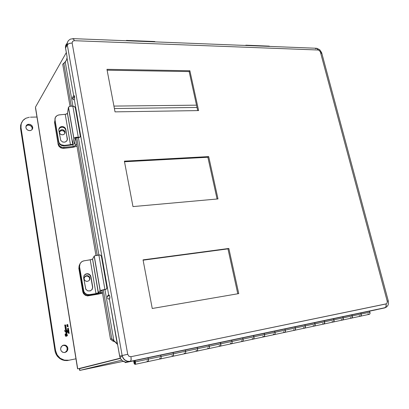 <?xml version="1.0" encoding="UTF-8"?>
<svg xmlns="http://www.w3.org/2000/svg" width="409" height="409" viewBox="0 0 409 409"><rect width="100%" height="100%" fill="white"/><g stroke="black" fill="none" stroke-linecap="round" stroke-linejoin="round"><path stroke-width="0.61" d="M154.714 41.503L155.18 41.928L154.433 41.519M126.095 40.767L126.662 40.363L127.168 40.813L126.657 40.363L126.095 40.767M269.158 46.094L269.715 46.483L268.81 46.105M245.272 45.511L246.003 45.154L246.627 45.563L246.019 45.154L245.272 45.511M83.886 260.835L81.979 261.535L80.445 262.961L79.643 264.72L79.576 266.714L80.062 263.59L81.928 261.571L83.426 260.927L90.859 259.679L92.598 259.05L98.411 292.757L97.925 292.987L95.982 293.447L90.215 259.802L92.598 259.05L98.237 292.87L95.982 293.447L90.215 259.802L83.886 260.835M83.538 290.38L84.223 292.21L85.609 293.698L87.403 294.521L89.597 294.587L87.833 294.608L86.171 294.045L84.791 292.967L83.86 291.499L79.576 266.714L83.41 290.589L84.295 292.721L86.038 294.25L88.871 294.863L97.122 293.396L99.919 292.491L96.197 293.585L87.991 294.848L86.166 294.316L84.811 293.335L83.758 291.77L83.538 290.38M92.02 289.608L92.7 286.806L92.26 289.245L90.307 290.891L87.705 290.896L85.834 289.342L83.646 277.813L84.009 275.676L85.19 274.327L87.127 273.657L89.075 274.076L90.512 275.431L92.751 287.348L92.153 289.414L90.481 290.819L87.756 290.911L85.721 289.132L83.661 277.916L84.065 275.574L85.762 273.999L88.318 273.779L90.389 275.247L90.824 276.903L89.556 274.73L87.669 273.923L85.629 274.245L83.983 275.738L85.317 274.403L87.091 273.897L89.024 274.367L90.369 275.671L90.967 276.668L92.7 286.806L92.281 289.132M105.077 289.628L101.708 290.252L99.919 292.491L101.734 290.237L105.859 289.352L104.888 289.434L98.866 254.96L100.44 255.083L101.35 256.244L100.762 255.313L99.944 254.93L94.602 255.824L98.866 254.96L104.888 289.434L100.123 290.564L106.161 289.275L106.775 288.596L106.861 287.517L106.509 289.025L105.246 289.552M79.898 263.948L79.423 266.755L83.41 290.589L79.423 266.76L79.898 263.948M79.443 369.255L79.827 370.416L123.191 361.336L79.847 370.411L79.561 368.673L120.399 358.361L79.561 368.673L79.847 370.411L79.458 369.94L79.499 368.673M77.638 368.627L35.614 108.068M77.562 368.754L35.486 107.807M32.127 129.602L32.183 127.72L31.37 126.32L29.99 125.348L28.349 125.026L28.799 124.239L30.046 124.418L31.83 125.543L32.643 126.943L32.638 128.677L31.723 129.985L30.169 130.619L28.267 130.369L26.789 129.372L25.925 127.843L26.018 126.044L27.127 124.725L28.993 124.239L30.879 124.781L32.306 126.177L32.771 127.93L32.122 129.607L30.609 130.532L29.407 130.635L27.838 130.169L26.575 129.121L25.895 127.71L26.36 125.425L27.408 124.566L28.799 124.239L28.349 125.026L27.02 125.323L25.992 126.11M65.057 352.486L66.989 350.528L67.142 347.768L65.578 345.758L63.098 345.308L65.501 345.216L67.24 346.541L67.909 348.458L67.603 350.283L66.498 351.755L64.499 352.584L62.516 352.18L61.176 350.917L60.604 349.071L61.048 347.062L62.613 345.462L64.704 345.038L66.565 345.815L67.741 347.553L67.838 349.537L66.877 351.403L64.959 352.512L62.94 352.369L61.166 350.896L60.604 348.908L61.473 346.418L63.681 345.084L62.761 345.385M65.031 326.878L65.905 327.527L65.031 326.878M66.549 330.574L66.565 330.845L67.296 330.758L66.585 330.564L67.291 330.769L66.539 330.835L66.585 330.564L66.232 330.983L66.549 330.574M66.754 333.33L66.682 332.946L66.028 332.906L66.59 333.33L66.028 332.906L66.682 332.946L66.841 333.269L66.437 333.468L66.754 333.33M67.868 330.794L68.395 331.172L68.732 330.595L68.369 330.247L67.92 330.477L67.868 330.794L68.088 330.303L68.646 330.416L68.431 331.162L67.868 330.794M66.733 331.725L66.733 331.99L67.48 331.904L66.779 331.709L67.475 331.914L66.759 331.996L66.769 331.714L66.411 332.128L66.733 331.725M66.928 330.953L66.151 331.111L64.525 330.344L66.115 330.723L66.35 330.452L66.043 330.155L66.35 330.452L66.115 330.723L64.53 330.406L66.181 331.116L66.953 330.927M66.805 332.174L67.255 332.026L66.805 332.174M65.742 327.824L66.171 327.507L65.588 327.021L66.125 326.888L65.568 326.356L66.125 326.888L65.588 327.021L66.166 327.486L65.798 327.767M65.813 327.057L65.675 326.837L65.813 327.057M66.273 330.513L66.687 330.549L66.273 330.513M67.25 330.947L67.393 330.61L66.156 330.135L67.444 330.651L67.234 331.08L67.567 330.804M66.411 332.803L66.754 332.803L66.555 332.461L67.071 333.151L66.437 332.941L66.723 332.665M66.759 333.33L66.631 333.58L66.759 333.33M65.956 332.788L66.555 332.716L65.808 332.829L66.365 333.534L67.076 333.197L66.432 333.56L65.803 332.849L66.58 332.681L65.956 332.793M68.349 331.275L67.792 330.922L68.237 331.275L68.753 331.034L68.809 330.482L68.369 330.15L67.756 330.656L68.15 330.17L68.727 330.344L68.814 330.922L68.344 331.275M65.987 336.413L66.304 336.28M65.609 336.06L65.915 335.932L65.409 334.736L66.462 335.303L65.409 334.731L65.941 335.794L65.598 336.07M66.979 335.907L66.974 335.625L67.536 335.656L66.877 335.324L66.703 334.72L67.357 334.736L66.611 334.122L67.357 334.736L66.703 334.72L66.877 335.324L67.536 335.656L66.974 335.625L66.969 335.922M66.938 335.641L66.386 334.859L66.938 335.641M66.33 334.593L66.294 334.26L66.33 334.593L66.647 334.455L66.33 334.593M65.394 334.741L65.077 334.639L65.394 334.741M66.457 331.658L64.704 331.515L66.386 332.266L67.756 331.97L66.34 331.28L67.311 331.602L67.659 332.139L66.37 332.266L64.719 331.479L66.462 331.653M65.282 328.851L66.171 329.853L65.491 329.46L65.496 329.731L66.457 329.812L65.691 329.184L66.427 329.23L65.542 328.509L66.355 328.652L65.936 328.084L66.345 328.667L65.542 328.509L66.427 329.235L65.691 329.184L66.473 329.797L65.522 329.751L65.45 329.46L66.069 329.705L65.266 328.862L66.135 329.133L65.276 328.856M65.629 329.184L65.256 329.02L65.629 329.184M66.053 328.693L65.88 328.458L66.053 328.693M64.919 325.406L64.648 325.237L64.919 325.406M65.532 326.178L65.859 325.963L65.046 325.344L65.849 325.39L65.307 324.869L65.849 325.39L65.046 325.344L65.854 325.953L65.517 326.188M65.532 325.549L65.384 325.334L65.849 325.39L65.532 325.538M65.358 327.655L64.77 326.857L65.358 327.655M65.169 326.694L65.639 326.847L65.169 326.694M65.466 326.377L65.731 326.673L65.466 326.377M65.997 335.855L66.243 336.188L65.997 335.855M66.192 336.418L65.844 336.367L66.192 336.418M65.072 334.853L65.844 336.367L65.113 335.058L65.312 334.506L65.072 334.853M66.345 334.997L65.312 334.506L66.345 334.997L66.212 334.501L66.345 334.997M65.143 333.959L66.212 334.501L65.143 333.959M66.171 334.276L65.409 333.913L66.171 334.276L66.161 333.887L66.171 334.276M66.631 335.804L66.933 335.953L66.631 335.804M66.222 331.3L66.529 331.597L66.222 331.3M65.184 328.355L66.135 329.133L65.184 328.355M65.91 328.442L65.374 328.202L65.91 328.442M65.711 328.028L65.997 328.32L65.711 328.028M64.811 325.022L64.637 325.227L65.466 325.932L64.847 325.697L65.21 326.137L64.832 325.707L65.466 325.927L64.627 325.216L64.811 325.022M65.43 325.308L64.939 325.073L65.43 325.308M65.2 324.889L65.486 325.237L65.2 324.889M55.532 350.472L57.137 354.905L60.149 358.218L64.315 360.14L69.06 360.206L66.483 360.421L63.932 360.048L60.425 358.417L58.472 356.694L56.938 354.562L55.532 350.472L54.964 350.682L55.338 352.328L57.076 355.871L59.847 358.606L62.122 359.828L64.607 360.493L67.178 360.569L76.059 358.805L67.153 360.574L64.535 360.482L62.158 359.843L59.704 358.504L57.531 356.464L55.936 353.913L55.021 351.019L20.562 128.431L20.997 127.654L21.13 124.07L22.495 121.079L23.993 119.459L25.885 118.232L29.366 117.23L25.695 118.329L22.843 120.624L21.232 123.687L20.956 127.363L55.532 350.472L54.964 350.682L20.562 128.431L20.997 127.654L55.532 350.472M21.749 122.342L20.634 125.134L20.562 128.431L20.629 125.159L21.749 122.342M26.069 126.018L27.924 125.057L30.378 125.537L31.999 127.245L32.209 129.351M63.098 345.308L65.558 345.743L67.112 347.67L67.117 350.211L65.604 352.185M64.878 132.848L64.003 131.315L62.209 130.568L60.486 130.972L59.423 132.265L60.542 130.936L61.831 130.563L63.426 130.916L64.458 131.826L64.913 133.176L65.026 131.949L64.919 133.165L64.152 134.224L63.027 134.766L61.616 134.75L60.333 134.08L59.566 132.966L59.463 131.693L60.016 130.568L61.094 129.837L62.439 129.668L63.732 130.108L64.591 130.911L65.062 132.368L64.734 133.549L63.84 134.438L62.582 134.832L61.248 134.633L60.138 133.891L59.53 132.864L59.489 131.565L60.706 130.011L62.792 129.725L64.627 130.957L65.026 131.949L64.878 132.848M75.338 145.716L73.18 146.504L72.853 144.602L73.18 146.504L62.7 147.526L61.064 147.051L59.648 146.079L58.252 143.487L59.612 146.049L62.301 147.46L73.231 146.499L75.179 145.87L76.616 144.096L75.338 145.716L74.612 141.504L75.338 145.716M54.888 120.22L54.709 122.291L54.888 120.22M76.984 146.228L73.007 147.352L76.984 146.228M54.653 121.591L54.596 123.227L54.709 122.291L58.129 144.351L58.865 146.166L60.624 147.746L62.771 148.395L63.83 148.385L63.978 147.531L63.83 148.385L73.007 147.352L62.787 148.401L60.588 147.731L58.911 146.233L58.139 144.418L58.252 143.487L58.129 144.351L54.545 122.337M89.658 278.411L88.942 276.965L87.552 276.126L85.91 276.162L84.315 277.358L85.588 276.279L87.03 276.034L88.538 276.596L89.494 277.829L89.663 279.337L89.05 280.564L87.572 281.336L86.146 281.274L84.862 280.497L84.106 278.994L84.315 277.363L85.389 276.101L86.964 275.61L88.548 276.029L89.653 277.225L89.888 279.05L89.397 280.16L89.658 278.411L89.903 278.002L89.868 279.137L89.085 280.528L87.572 281.336L85.895 281.188L84.581 280.155L84.07 278.672L84.908 276.489L86.897 275.61L88.104 275.809L89.147 276.504L89.832 277.685L89.658 278.411M100.865 293.146L98.559 293.754L98.441 293.069L98.559 293.754L87.235 295.487L85.583 294.93L84.218 293.866L82.976 291.3L83.543 292.926L84.576 294.224L85.977 295.124L87.598 295.533L100.266 293.365L102.362 292.338L100.865 293.146L100.604 291.627L100.865 293.146M79.653 264.536L79.075 266.075L79.055 267.844L79.065 266.141L79.653 264.536M102.495 293.105L98.278 294.107L102.495 293.105M79.331 265.201L78.845 268.294L79.055 267.844L82.976 291.3L79.055 267.844L78.845 268.294L82.756 291.663L83.63 293.769L85.353 295.283L87.577 295.891L98.278 294.107L87.5 295.891L85.287 295.247L83.508 293.59L82.792 291.873L82.976 291.3L82.756 291.663L78.845 268.294L79.331 265.201M59.177 114.893L57.342 115.425L55.9 116.565L55.072 118.15L54.99 119.929L55.343 117.429L57.107 115.553L58.63 114.975L65.88 114.208L67.48 113.298L72.725 143.743L72.168 144.249L70.476 144.699L65.261 114.3L66.779 113.922L67.48 113.298L72.725 143.743L72.03 144.316L70.476 144.699L65.261 114.3L59.177 114.893M58.569 141.294L59.172 142.915L60.522 144.372L62.372 145.241L64.341 145.379L61.089 144.73L59.734 143.661L58.835 142.245L54.99 119.929L58.497 141.795L59.438 143.902L61.324 145.384L63.615 145.906L64.254 145.87L64.341 145.379L70.476 144.699L64.341 145.379L64.254 145.87L71.616 144.98L73.38 144.362L74.177 143.585L73.237 144.433L71.432 145.021L62.776 145.834L61.166 145.307L59.765 144.275L58.743 142.69L58.569 141.294M67.388 138.59L66.969 140.706L65.057 142.112L62.654 142.015L60.752 140.451L58.763 129.796L59.136 128.216L60.343 127.01L61.575 126.58L63.104 126.652L64.489 127.306L65.374 128.262L67.429 139.101L66.759 140.998L64.99 142.127L62.797 142.061L60.736 140.42L58.763 129.627L59.515 127.68L61.427 126.611L63.15 126.667L64.561 127.363L65.588 128.661L65.737 129.95L64.479 127.889L62.28 127.071L60.021 127.695L58.763 129.52L59.694 127.951L61.35 127.133L63.313 127.26L64.878 128.252L65.737 129.95L65.823 129.433L67.332 139.878L67.388 138.59M78.554 137.848L76.693 137.695L75.317 138.196L74.177 143.585L75.343 138.165L76.672 137.695L78.308 137.843L79.249 137.327L78.293 137.184L72.863 106.12L74.545 106.667L75.374 108.068L74.791 106.902L73.855 106.309L70.67 106.166L69.029 106.739L68.431 107.403L69.259 106.611L71.084 106.1L72.863 106.12L78.293 137.184L75.409 137.439L73.799 138.441L74.418 137.833L76.079 137.281L79.709 137.286L80.195 136.805L80.266 135.962L79.995 137.102L78.308 137.843L79.637 137.306M54.934 119.019L58.497 141.795L54.934 119.019M388.315 300.998L387.216 301.193L387.149 302.967L386.086 303.913L387.149 302.967L387.216 301.193L388.279 300.988L321.622 52.613L320.38 52.071L319.26 50.455L318.125 50.026L319.501 50.65L320.38 52.071L321.126 52.194M73.298 38.599L74.305 40.685L72.603 41.319L72.148 43.001L72.603 41.319L74.305 40.685L73.41 38.645L70.414 39.106L68.421 40.573L67.495 42.209L67.183 44.126L67.327 42.567L68.247 40.793L67.275 42.781L67.26 44.78L67.183 44.126L66.8 44.806L65.425 47.291L65.496 47.94L67.828 44.157L69.53 43.334L72.148 43.001L69.228 43.431L67.26 44.78L122.122 355.503L127.705 354.276L128.963 356.285L131.008 356.709L128.896 356.234L127.705 354.276L122.122 355.503L123.022 358.018L124.377 359.762L127.48 361.454L130.261 361.49L128.861 361.622L126.115 360.968L124.336 359.721L122.981 357.952L122.122 355.503L127.705 354.276L119.658 356.147L120.512 358.575L122.398 360.804L125.64 362.164L130.399 361.438L131.131 359.828L131.008 356.709L131.131 359.859L130.267 361.484L384.644 307.916L385.544 307.384L386.07 306.459L386.081 303.918L386.254 304.991M73.513 99.678L74.305 99.387L73.778 99.699L73.017 99.387L73.513 99.678M72.633 98.779L73.017 99.387L72.73 98.247L74.648 96.708L72.577 98.61L72.511 98.324L72.633 98.779M72.48 97.817L72.633 97.153L72.48 97.817M72.787 96.882L73.41 96.243L72.787 96.882M73.707 95.977L74.193 95.66L74.617 96.544L74.433 99.203L74.642 96.672L74.213 95.67L73.707 95.977L67.045 58.052L73.707 95.977M64.596 62.582L66.509 60.051L67.127 57.194L66.636 59.775L65.21 62.127L72.899 106.125L65.21 62.127L63.845 63.482L65.374 61.882M117.301 344.179L111.79 338.805L103.232 289.664L111.79 338.805L113.866 340.585L112.567 340.927L115.369 342.011L112.562 340.922L110.491 339.143L111.79 338.805L110.491 339.143L101.979 290.145L110.491 339.143L112.562 340.922L113.866 340.585L104.965 289.664L113.866 340.585L116.585 343.151L117.659 344.777L109.361 298.979L109.014 299.107L109.361 298.979L117.301 344.179M108.467 299.04L107.93 298.677L108.467 299.04M107.511 297.987L107.93 298.677L107.511 297.987M107.332 296.883L107.49 296.116L107.332 296.883M107.649 295.809L108.329 295.196L107.649 295.809M108.676 295.063L109.285 295.175L109.791 296.479L109.873 298.105L109.52 298.902L109.837 296.724L109.315 295.216L108.676 295.063L74.305 99.387L108.676 295.063M67.24 43.272L65.829 45.016L65.425 47.291M109.172 299.045L108.273 298.821M107.337 297.149L107.935 296.172L109.341 295.257L108.063 296.055L107.337 297.149M384.644 307.916L125.277 362.645L130.624 361.259L131.182 359.388L131.008 356.709L386.086 303.913L386.193 305.983L385.401 307.527L380.743 308.785L385.656 307.522L384.644 307.916L385.58 307.348L386.06 306.489L386.081 303.918L131.008 356.709L131.11 359.992L130.261 361.49L376.919 309.628L125.277 362.645L130.267 361.484L126.003 362.2L124.024 361.745L122.327 360.748L120.778 359.025L119.817 356.863L117.659 344.777L119.658 356.147L122.122 355.503L119.658 356.147L122.122 355.503L67.26 44.78L65.496 47.94L67.26 44.78L65.501 47.94L67.127 57.194L65.42 47.275L65.675 45.389L66.626 43.819M387.216 301.193L388.356 300.978L387.216 301.193L320.38 52.071L320.84 52.117L320.38 52.071L387.216 301.193M316.822 48.339L317.328 48.63M317.859 49.331L318.125 50.026L317.456 48.748L316.438 48.277L73.451 38.671M108.998 299.02L108.18 298.78M72.153 43.006L69.131 43.466L67.26 44.78L69.131 43.466L72.153 43.006L127.705 354.276L72.153 43.006M386.234 305.692L385.784 307.067M321.096 53.605L321.54 53.093M321.612 52.582L320.84 52.117L321.627 52.628M316.638 48.293L317.558 48.865L318.125 50.026L74.305 40.685L73.538 38.743L74.31 40.685L318.125 50.026L317.021 48.42L315.467 48.661M73.047 38.604L72.587 39.07M387.844 301.121L387.548 301.193M135.057 363.044L134.842 362.645L135.057 363.044M134.863 361.975L134.648 362.742L134.331 361.546L134.566 361.326L134.832 361.832L134.658 362.747L134.372 361.413L135.062 361.929L135.062 363.034L134.638 363.264L134.091 361.484L134.224 360.861L134.75 360.753L134.295 360.743L134.096 361.362L134.786 363.335L135.118 362.635L134.863 361.975M134.755 361.029L135.062 361.929L134.755 361.029M135.445 361.842L135.481 363.708L135.016 364.419L134.091 363.371L133.671 360.876L134.045 363.264L134.924 364.419L135.548 363.11L135.077 360.58L135.445 361.842L148.38 359.102L148.447 360.753L147.94 361.658L148.482 360.206L148.002 357.855L148.477 360.411L148.206 361.464L147.721 361.633L148.401 360.978L148.329 358.851L148.002 357.855L148.38 359.102L135.445 361.842M352.328 315.922L352.277 317.491L351.275 318.151L352.277 317.491L352.328 315.922L352.318 317.384L351.689 318.115L351.275 318.151L352.037 317.88L352.42 316.847L351.858 314.91L352.328 315.922L351.858 314.91L352.328 315.922L361.249 314.035L360.779 313.028L361.346 314.899L360.62 316.203L360.186 316.249L361.198 315.59L361.249 314.035L361.198 315.59L360.186 316.249L360.994 315.932L361.346 314.899L360.779 313.028L361.249 314.035L343.253 317.844L342.783 316.822L343.345 318.754L342.732 320.002L342.21 320.089L343.141 319.562L343.253 317.844L343.141 319.562L342.21 320.089L342.977 319.802L343.345 318.754L342.783 316.822L343.253 317.844L334.015 319.802L333.908 321.53L332.992 322.057L333.908 321.53L334.015 319.802L334.081 320.999L333.657 321.868L332.992 322.057L333.657 321.868L334.081 320.999L333.555 318.764L334.015 319.802L333.555 318.764L334.015 319.802L352.328 315.922M315.063 323.816L315.073 325.283L314.444 326.075L314.066 326.101L314.726 325.901L315.073 325.283L315.063 323.816L315.155 324.797L314.782 325.845L314.066 326.101L314.715 325.912L315.124 325.058L314.608 322.757L315.063 323.816L314.608 322.757L315.063 323.816L324.623 321.791L324.163 320.743L324.715 322.737L324.337 323.805L323.611 324.061L323.994 324.035L324.715 322.737L324.623 321.791L324.516 323.534L323.611 324.061L324.337 323.805L324.695 322.946L324.163 320.743L324.623 321.791L305.334 325.876L304.879 324.807L305.431 326.73L304.853 328.095L304.352 328.171L305.237 327.645L305.334 325.876L305.237 327.645L304.352 328.171L305.109 327.86L305.431 326.73L304.879 324.807L305.334 325.876L295.426 327.972L295.395 329.618L294.465 330.288L295.395 329.618L295.426 327.972L295.492 329.24L295.15 330.048L294.465 330.288L295.15 330.048L295.492 329.24L294.976 326.893L295.426 327.972L294.976 326.893L295.426 327.972L315.063 323.816M275.073 332.282L274.996 334.097L274.148 334.623L274.996 334.097L275.073 332.282L275.093 333.816L274.48 334.618L274.148 334.623L274.874 334.317L275.175 333.187L274.633 331.178L275.073 332.282L274.633 331.178L275.073 332.282L285.344 330.104L284.899 329.015L285.436 331.147L285.099 332.169L284.398 332.435L284.72 332.43L285.359 331.612L285.344 330.104L285.257 331.909L284.398 332.435L285.099 332.169L285.436 331.147L284.899 329.015L285.344 330.104L264.618 334.496L264.183 333.381L264.715 335.498L264.112 336.822L263.713 336.858L264.597 336.183L264.618 334.496L264.597 336.183L263.713 336.858L264.424 336.546L264.715 335.498L264.183 333.381L264.618 334.496L253.969 336.75L253.897 338.596L253.079 339.127L253.897 338.596L253.969 336.75L254.035 338.09L253.698 338.923L253.079 339.127L253.698 338.923L254.035 338.09L253.534 335.625L253.969 336.75L253.534 335.625L253.969 336.75L275.073 332.282M232.056 341.387L232 343.269L231.218 343.795L232 343.269L232.056 341.387L232.072 343.054L231.509 343.8L231.218 343.795L231.857 343.54L232.159 342.42L231.637 340.237L232.056 341.387L231.637 340.237L232.056 341.387L243.115 339.046L242.69 337.911L243.212 340.124L242.578 341.433L242.251 341.438L242.844 341.254L243.145 340.605L243.115 339.046L243.104 340.763L242.251 341.438L242.915 341.162L243.212 340.124L242.69 337.911L243.115 339.046L220.788 343.775L220.374 342.609L220.891 344.813L220.625 345.896L219.97 346.198L220.364 346.162L220.891 344.813L220.788 343.775L220.788 345.523L219.97 346.198L220.543 346.014L220.865 345.15L220.374 342.609L220.788 343.775L209.306 346.203L209.26 348.12L208.508 348.647L209.26 348.12L209.306 346.203L209.388 347.543L209.101 348.422L208.508 348.647L209.101 348.422L209.388 347.543L208.892 345.027L209.306 346.203L208.892 345.027L209.306 346.203L232.056 341.387M185.655 351.213L185.701 352.844L185.216 353.688L184.909 353.688L185.364 353.591L185.701 352.844L185.655 351.213L185.758 352.226L185.522 353.391L184.909 353.688L185.461 353.483L185.742 352.548L185.257 350.007L185.655 351.213L185.257 350.007L185.655 351.213L197.593 348.683L197.189 347.497L197.695 349.777L197.087 351.157L197.639 350.303L197.593 348.683L197.552 350.615L196.826 351.147L197.44 350.861L197.695 349.777L197.189 347.497L197.593 348.683L173.477 353.79L173.084 352.573L173.58 354.751L173.119 356.254L172.762 356.285L173.452 355.758L173.477 353.79L173.452 355.758L172.762 356.285L173.355 355.988L173.58 354.751L173.084 352.573L173.477 353.79L161.054 356.423L161.034 358.407L160.369 358.933L161.034 358.407L161.054 356.423L161.151 357.722L160.916 358.683L160.369 358.933L160.916 358.683L161.151 357.722L160.671 355.186L161.054 356.423L160.671 355.186L161.054 356.423L185.655 351.213M160.216 358.851L159.622 358.018L160.216 358.851M172.608 356.203L172 355.385L172.608 356.203M184.756 353.611L184.132 352.803L184.756 353.611M196.663 351.065L196.029 350.273L196.663 351.065M208.345 348.575L207.695 347.788L208.345 348.575M219.802 346.126L219.142 345.354L219.802 346.126M231.044 343.729L230.374 342.967L231.044 343.729M242.077 341.372L241.392 340.62L242.077 341.372M252.905 339.061L252.21 338.32L252.905 339.061M263.529 336.791L262.829 336.06L263.529 336.791M273.969 334.562L273.253 333.841L273.969 334.562M284.214 332.374L283.493 331.663L284.214 332.374M294.276 330.227L293.55 329.526L294.276 330.227M304.163 328.115L303.422 327.425L304.163 328.115M313.872 326.039L313.13 325.359L313.872 326.039M323.417 324.005L322.665 323.33L323.417 324.005M332.793 322.001L332.036 321.336L332.793 322.001M342.011 320.032L341.244 319.378L342.011 320.032M351.075 318.095L350.303 317.45L351.075 318.095M359.981 316.193L359.204 315.554L359.981 316.193M147.577 361.551L147 360.702L147.577 361.551M368.949 314.373L369.649 314.168L370.063 313.417L369.552 311.183L370.089 313.309L369.71 314.117L368.949 314.373M368.744 314.322L367.957 313.693M154.408 41.529L126.831 40.425M268.779 46.115L246.213 45.21M85.169 274.495L85.302 274.25M98.329 292.818L92.526 259.127M94.264 256.014L100.231 290.477M79.77 370.421L79.54 368.678M35.465 107.138L77.684 368.887M32.771 127.71L32.311 128.482M67.736 347.548L67.142 347.768M65.798 327.006L66.115 326.863M65.844 327.624L66.161 327.476M67.091 334.823L67.347 334.71M67.28 335.763L67.536 335.666M65.123 335.094L65.389 334.976M67.429 332.093L67.751 331.955M66.048 328.667L66.36 328.524M66.161 329.276L66.416 329.163M66.171 329.858L66.488 329.715M65.522 325.508L65.839 325.354M65.542 326.111L65.859 325.978M20.532 128.211L20.966 127.434M55.026 351.029L55.593 350.82M63.594 131.013L63.732 130.108M60.931 147.905L61.064 147.051M85.159 276.515L85.389 276.101M64.131 127.644L64.213 127.117M61.324 145.384L61.401 144.893M72.664 143.881L67.424 113.446M68.507 107.199L73.886 138.257M109.126 295.359L108.278 295.221M112.618 340.948L114.259 341.004M119.919 357.195L122.383 356.561L123.963 359.112L125.711 360.498L127.751 361.28L130.604 361.28L385.176 307.696L386.689 306.914L388.069 305.14L388.519 303.447L388.284 301.009M321.484 52.398L319.741 49.745L316.944 48.385M73.947 95.665L74.203 95.665M135.082 362.941L134.776 362.737M134.771 360.712L134.403 361.357M135.221 364.301L369.547 314.245M106.861 287.517L101.432 256.571L106.861 287.517M92.552 287.021L90.824 276.903L92.552 287.021M94.162 256.116L100.123 290.564L94.162 256.116L92.598 259.05L94.162 256.116M98.411 292.757L100.123 290.564L98.411 292.757M120.302 358.166L77.715 368.882L120.302 358.166M114.408 108.543L197.005 107.48L114.408 108.543M113.942 106.089L196.504 105.185L113.942 106.089M79.847 370.411L121.703 360.181L79.847 370.411M35.491 107.092L66.314 52.587L35.491 107.092M68.022 328.447L67.659 328.703L68.083 328.826L68.022 328.447L68.083 328.826L67.526 328.764L68.022 328.447M68.717 332.783L68.354 333.038L68.778 333.161L68.717 332.783L68.778 333.161L68.216 333.1L68.717 332.783M65.798 327.583L65.481 327.727L65.798 327.583M67.705 328.596L67.48 328.749L67.705 328.596M68.4 332.921L68.165 333.084L68.4 332.921M67.633 325.375L66.958 325.457L67.838 324.511L66.81 324.69L67.633 324.644L66.938 325.482L67.633 325.375M66.825 324.782L67.838 324.511L66.825 324.782M68.104 328.309L67.459 328.734L68.569 329.066L68.119 328.381L68.426 328.166L67.802 328.524L68.104 328.309M67.807 328.55L68.119 328.381L67.807 328.55M68.799 332.64L68.15 333.069L69.264 333.401L68.814 332.716L69.121 332.502L68.497 332.854L68.799 332.64M68.497 332.88L68.814 332.716L68.497 332.88M68.738 332.251L68.073 332.333L68.942 331.392L67.914 331.576L68.738 331.525L68.042 332.369L68.738 332.251M67.925 331.658L68.942 331.392L67.925 331.658M67.664 330.022L68.692 329.848L68.18 329.843L68.579 329.138L68.104 329.797L67.557 329.363L68.042 329.869L67.664 330.022M67.904 329.93L68.359 329.899L67.904 329.93M67.056 325.886L68.001 325.538L66.999 325.855L67.914 326.157L67.137 326.74L68.191 326.714L67.194 326.75L68.098 326.137L67.296 325.861L68.001 325.538L67.056 325.886M67.776 326.259L67.158 326.75L67.776 326.259M65.926 336.321L65.706 336.019L66.243 336.188L65.926 336.321M66.294 334.26L66.611 334.122L66.161 333.887L66.611 334.122L66.294 334.26M65.322 326.995L65.639 326.847L65.322 326.995M65.808 327.047L66.125 326.898L65.808 327.047M66.115 330.723L65.798 330.866L66.115 330.723M66.161 331.111L66.442 330.983L66.161 331.111M67.592 324.654L67.843 324.536L67.592 324.654M67.459 328.734L68.405 328.064L68.063 328.918L68.569 329.066L67.459 328.744M67.966 330.267L68.216 330.155L67.966 330.267M68.15 333.069L69.101 332.394L68.753 333.253L69.264 333.401L68.155 333.084M68.656 331.541L68.947 331.413L68.656 331.541M66.013 336.418L66.304 336.295L66.013 336.418M66.713 334.7L67.03 334.562L66.713 334.7M66.386 334.859L66.703 334.72L66.386 334.859M66.56 335.457L66.877 335.324L66.56 335.457M66.657 335.758L66.974 335.625L66.657 335.758M66.677 335.871L66.994 335.738L66.677 335.871M66.462 335.303L66.636 335.728L66.462 335.303M65.409 334.731L65.138 334.848M65.103 335.017L65.368 334.899L65.103 335.017M65.486 335.891L65.788 335.758L65.486 335.891M66.34 332.261L66.626 332.134L66.34 332.261M66.074 328.698L66.37 328.565L66.074 328.698M66.176 329.874L66.493 329.731L66.176 329.874M65.532 329.751L65.783 329.639L65.532 329.751M65.747 329.879L66.028 329.751L65.747 329.879M64.632 325.216L64.939 325.073L64.632 325.216M65.149 326.106L65.425 325.973L65.149 326.106M37.061 117.04L30.43 117.163L37.061 117.04M68.093 326.116L67.419 326.648L68.191 326.714L67.142 326.755L67.914 326.157L66.999 325.855L68.001 325.538L67.296 325.861L68.093 326.116M68.6 329.265L68.18 329.843L68.692 329.848L67.664 330.032L68.042 329.869L67.557 329.363L68.104 329.797L68.6 329.265M68.942 331.392L68.247 332.256L69.07 332.205L68.042 332.389L68.738 331.525L67.914 331.576L68.942 331.392M67.838 324.511L67.148 325.37L67.966 325.324L66.943 325.503L67.633 324.644L66.81 324.69L67.838 324.511M80.266 135.962L75.374 108.068L80.266 135.962M67.296 139.091L65.737 129.95L67.296 139.091M68.431 107.403L73.799 138.441L68.431 107.403L67.48 113.298L68.431 107.403M72.725 143.743L73.799 138.441L72.725 143.743M152.276 308.488L143.063 259.848L228.851 248.478L238.744 293.606L152.276 308.488L238.744 293.606L228.851 248.478L143.063 259.848L152.276 308.488M115.036 111.851L106.979 69.325L189.878 70.762L198.605 110.563L115.036 111.851L198.605 110.563L189.878 70.762L106.979 69.325L115.036 111.851M132.976 206.581L124.372 161.161L208.708 156.616L217.987 198.948L132.976 206.581L217.987 198.948L208.708 156.616L124.372 161.161L132.976 206.581M189.137 71.549L197.685 110.578L189.137 71.549L189.878 70.762L189.137 71.549L107.143 70.184L189.137 71.549M227.966 248.897L237.793 293.769L227.966 248.897L228.851 248.478L227.966 248.897L143.119 260.165L227.966 248.897M207.9 157.235L217.051 199.035L207.9 157.235L208.708 156.616L207.9 157.235L124.489 161.765L207.9 157.235M97.219 255.139L76.682 137.189L97.219 255.139M71.263 106.079L63.845 63.482L71.263 106.079M78.441 137.853L98.901 254.96L78.441 137.853M95.946 255.4L75.558 138.007L95.946 255.4M70.051 106.314L62.751 64.285L64.116 62.93L62.751 64.285L70.051 106.314M109.229 295.109L108.329 295.196L109.229 295.109M74.602 96.493L73.41 96.243L74.602 96.493M125.277 362.645L125.18 362.088L125.277 362.645M370.027 312.174L361.249 314.035L370.027 312.174M161.054 356.423L148.38 359.102L161.054 356.423M209.306 346.203L197.593 348.683L209.306 346.203M253.969 336.75L243.115 339.046L253.969 336.75M295.426 327.972L285.344 330.104L295.426 327.972M334.015 319.802L324.623 321.791L334.015 319.802"/></g></svg>
